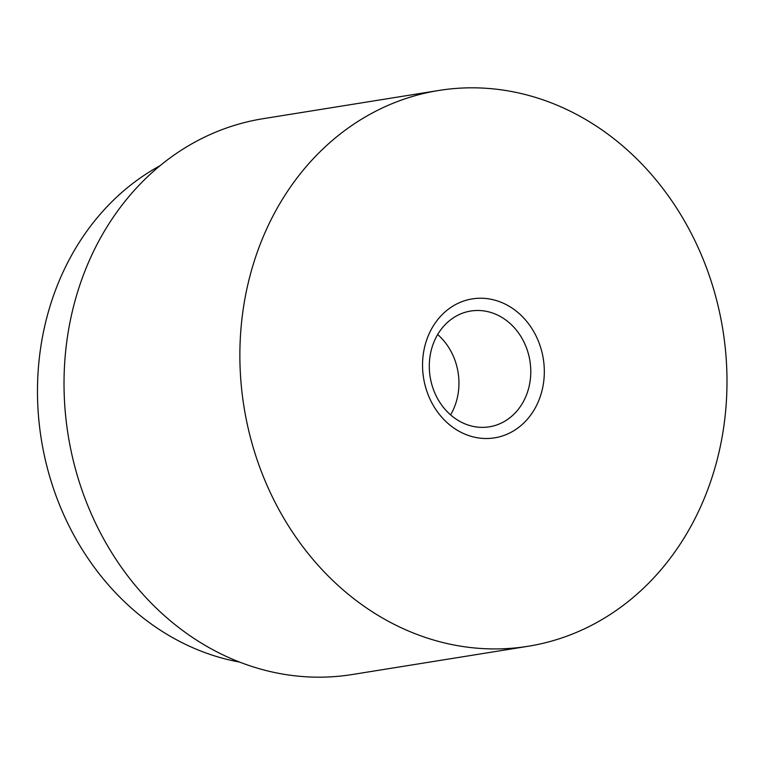 <?xml version="1.0" encoding="UTF-8"?>
<svg xmlns="http://www.w3.org/2000/svg" width="765" height="765" viewBox="0 0 765 765"><rect width="100%" height="100%" fill="white"/><g stroke="black" fill="none" stroke-linecap="round" stroke-linejoin="round"><path stroke-width="1.15" d="M239.694 662.107A262.701 226.354 -99.1 0 1 44.571 456.495A262.701 226.354 -99.1 0 1 159.971 165.756M528.07 646.282L352.225 674.529A281.463 242.524 -99.1 0 1 71.623 453.416A281.463 242.524 -99.1 0 1 262.959 118.718L438.794 90.471A281.463 242.524 -99.1 0 1 719.396 311.584A281.463 242.524 -99.1 0 1 528.07 646.282A281.463 242.524 -99.1 0 1 247.468 425.168A281.463 242.524 -99.1 0 1 438.794 90.471M437.666 334.515A58.637 50.528 -99.1 0 1 457.365 368.625A58.637 50.528 -99.1 0 1 450.575 414.869M430.877 380.76A58.637 50.528 80.9 0 0 489.342 426.822A58.637 50.528 80.9 0 0 529.198 357.092A58.637 50.528 80.9 0 0 470.743 311.03A58.637 50.528 80.9 0 0 430.877 380.76M542.423 354.185A70.37 60.626 -99.1 0 1 498.531 437.064A70.37 60.626 -99.1 0 1 424.441 382.577A70.37 60.626 -99.1 0 1 468.333 299.689A70.37 60.626 -99.1 0 1 542.423 354.185"/></g></svg>
